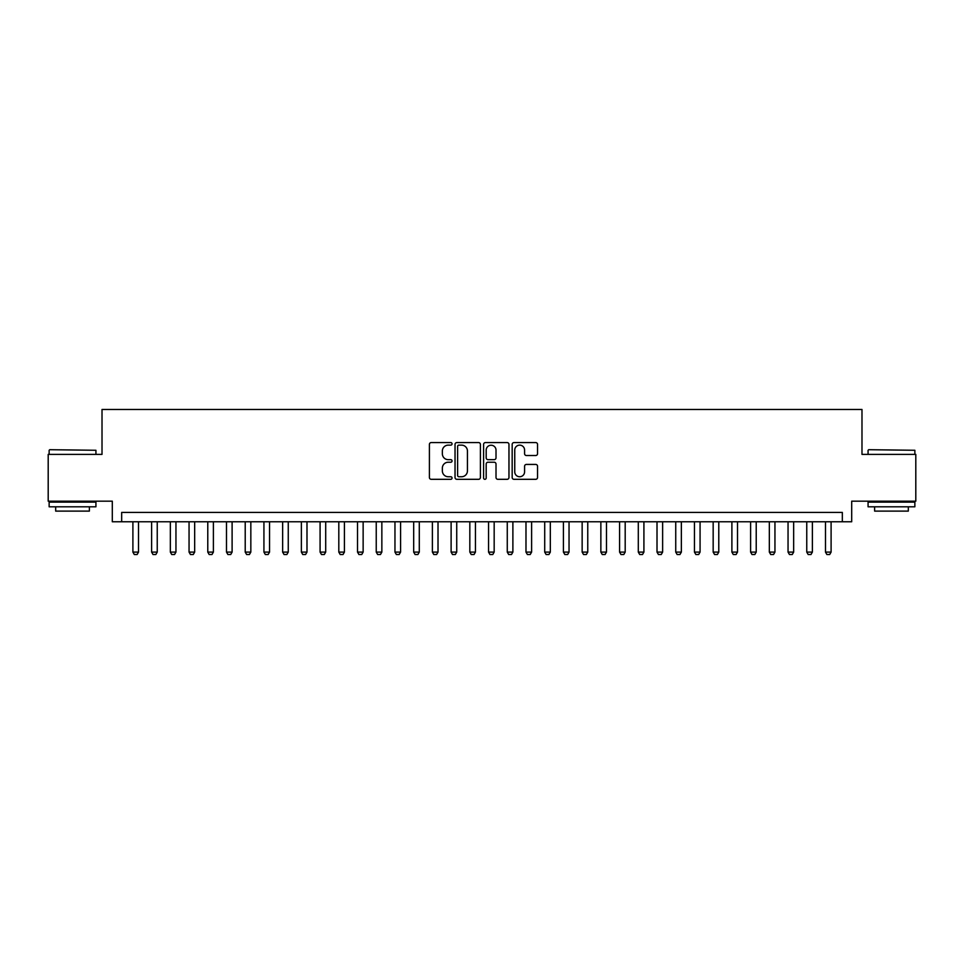 <?xml version="1.0" encoding="UTF-8"?>
<svg xmlns="http://www.w3.org/2000/svg" width="964" height="964" viewBox="0 0 964 964"><rect width="100%" height="100%" fill="white"/><g stroke="black" fill="none" stroke-linecap="round" stroke-linejoin="round"><path stroke-width="1.45" d="M452.056 443.85A1.289 1.289 0 0 0 450.766 442.572L431.245 442.572A1.832 1.832 0 0 0 429.402 444.404L429.402 477.481A1.832 1.832 0 0 0 431.245 479.313L450.766 479.313A1.289 1.289 0 0 0 452.056 478.024A1.289 1.289 0 0 0 450.766 476.746L448.236 476.746A5.88 5.88 0 0 1 442.356 470.866L442.356 468.106A5.88 5.88 0 0 1 448.236 462.226L450.766 462.226A1.289 1.289 0 0 0 452.056 460.937A1.289 1.289 0 0 0 450.766 459.659L448.236 459.659A5.88 5.88 0 0 1 442.356 453.779L442.356 451.019A5.88 5.88 0 0 1 448.236 445.139L450.766 445.139A1.289 1.289 0 0 0 452.056 443.85M535.695 455.526A1.832 1.832 0 0 0 537.538 453.683L537.538 444.404A1.832 1.832 0 0 0 535.695 442.572L514.017 442.572A1.832 1.832 0 0 0 512.173 444.404L512.173 477.481A1.832 1.832 0 0 0 514.017 479.313L535.695 479.313A1.832 1.832 0 0 0 537.538 477.481L537.538 466.275A1.832 1.832 0 0 0 535.695 464.431L526.416 464.431A1.832 1.832 0 0 0 524.585 466.275L524.585 471.83A4.916 4.916 0 0 1 519.668 476.746A4.916 4.916 0 0 1 514.752 471.83L514.752 450.055A4.916 4.916 0 0 1 519.668 445.139A4.916 4.916 0 0 1 524.585 450.055L524.585 453.683A1.832 1.832 0 0 0 526.416 455.526L535.695 455.526M842.331 521.777L851.694 521.777L851.694 501.184L915.8 501.184L915.8 454.393L861.985 454.393L861.985 409.471L102.015 409.471L102.015 454.393L48.2 454.393L48.2 501.184L112.306 501.184L112.306 521.777L842.331 521.777L842.331 512.414L121.669 512.414L121.669 521.777M480.397 444.404A1.832 1.832 0 0 0 478.554 442.572L456.876 442.572A1.832 1.832 0 0 0 455.032 444.404L455.032 477.481A1.832 1.832 0 0 0 456.876 479.313L478.554 479.313A1.832 1.832 0 0 0 480.397 477.481L480.397 444.404M485.446 442.572L507.124 442.572A1.832 1.832 0 0 1 508.968 444.404L508.968 477.481A1.832 1.832 0 0 1 507.124 479.313L497.846 479.313A1.832 1.832 0 0 1 496.014 477.481L496.014 464.07A1.832 1.832 0 0 0 494.171 462.226L488.013 462.226A1.832 1.832 0 0 0 486.181 464.07L486.181 478.024A1.289 1.289 0 0 1 484.892 479.313A1.289 1.289 0 0 1 483.603 478.024L483.603 444.404A1.832 1.832 0 0 1 485.446 442.572M458.9 445.139A1.289 1.289 0 0 0 457.611 446.428L457.611 475.457A1.289 1.289 0 0 0 458.9 476.746L461.563 476.746A5.88 5.88 0 0 0 467.444 470.866L467.444 451.019A5.88 5.88 0 0 0 461.563 445.139L458.9 445.139M496.014 450.152A4.916 4.916 0 0 0 491.098 445.235A4.916 4.916 0 0 0 486.181 450.152L486.181 457.816A1.832 1.832 0 0 0 488.013 459.659L494.171 459.659A1.832 1.832 0 0 0 496.014 457.816L496.014 450.152M132.899 521.777L132.899 552.095L138.515 552.095L138.515 521.777M138.515 552.095L137.117 554.529L134.309 554.529L132.899 552.095M49.694 449.706L95.93 450.272L49.694 449.706M72.529 506.799L49.14 506.799L49.14 502.124L95.93 502.124L95.93 506.799L72.529 506.799M89.375 506.799L89.375 511.113L55.683 511.113L55.683 506.799M868.624 449.706L914.86 450.272L868.624 449.706M891.471 506.799L868.07 506.799L868.07 502.124L914.86 502.124L914.86 506.799L891.471 506.799M908.317 506.799L908.317 511.113L874.625 511.113L874.625 506.799M151.625 521.777L151.625 552.095L157.24 552.095L157.24 521.777M157.24 552.095L155.831 554.529L153.023 554.529L151.625 552.095M170.339 521.777L170.339 552.095L175.954 552.095L175.954 521.777M175.954 552.095L174.544 554.529L171.737 554.529L170.339 552.095M189.052 521.777L189.052 552.095L194.668 552.095L194.668 521.777M194.668 552.095L193.27 554.529L190.462 554.529L189.052 552.095M207.778 521.777L207.778 552.095L213.393 552.095L213.393 521.777M213.393 552.095L211.984 554.529L209.176 554.529L207.778 552.095M226.492 521.777L226.492 552.095L232.107 552.095L232.107 521.777M232.107 552.095L230.709 554.529L227.902 554.529L226.492 552.095M245.218 521.777L245.218 552.095L250.833 552.095L250.833 521.777M250.833 552.095L249.423 554.529L246.615 554.529L245.218 552.095M263.931 521.777L263.931 552.095L269.546 552.095L269.546 521.777M269.546 552.095L268.137 554.529L265.329 554.529L263.931 552.095M282.645 521.777L282.645 552.095L288.26 552.095L288.26 521.777M288.26 552.095L286.862 554.529L284.055 554.529L282.645 552.095M301.37 521.777L301.37 552.095L306.986 552.095L306.986 521.777M306.986 552.095L305.576 554.529L302.768 554.529L301.37 552.095M320.084 521.777L320.084 552.095L325.699 552.095L325.699 521.777M325.699 552.095L324.302 554.529L321.494 554.529L320.084 552.095M338.81 521.777L338.81 552.095L344.425 552.095L344.425 521.777M344.425 552.095L343.015 554.529L340.208 554.529L338.81 552.095M357.524 521.777L357.524 552.095L363.139 552.095L363.139 521.777M363.139 552.095L361.729 554.529L358.921 554.529L357.524 552.095M376.237 521.777L376.237 552.095L381.852 552.095L381.852 521.777M381.852 552.095L380.455 554.529L377.647 554.529L376.237 552.095M394.963 521.777L394.963 552.095L400.578 552.095L400.578 521.777M400.578 552.095L399.168 554.529L396.361 554.529L394.963 552.095M413.677 521.777L413.677 552.095L419.292 552.095L419.292 521.777M419.292 552.095L417.894 554.529L415.086 554.529L413.677 552.095M432.39 521.777L432.39 552.095L438.018 552.095L438.018 521.777M438.018 552.095L436.608 554.529L433.8 554.529L432.39 552.095M451.116 521.777L451.116 552.095L456.731 552.095L456.731 521.777M456.731 552.095L455.321 554.529L452.514 554.529L451.116 552.095M469.829 521.777L469.829 552.095L475.445 552.095L475.445 521.777M475.445 552.095L474.047 554.529L471.239 554.529L469.829 552.095M488.555 521.777L488.555 552.095L494.171 552.095L494.171 521.777M494.171 552.095L492.761 554.529L489.953 554.529L488.555 552.095M507.269 521.777L507.269 552.095L512.884 552.095L512.884 521.777M512.884 552.095L511.486 554.529L508.679 554.529L507.269 552.095M525.983 521.777L525.983 552.095L531.61 552.095L531.61 521.777M531.61 552.095L530.2 554.529L527.392 554.529L525.983 552.095M544.708 521.777L544.708 552.095L550.323 552.095L550.323 521.777M550.323 552.095L548.914 554.529L546.106 554.529L544.708 552.095M563.422 521.777L563.422 552.095L569.037 552.095L569.037 521.777M569.037 552.095L567.639 554.529L564.832 554.529L563.422 552.095M582.148 521.777L582.148 552.095L587.763 552.095L587.763 521.777M587.763 552.095L586.353 554.529L583.545 554.529L582.148 552.095M600.861 521.777L600.861 552.095L606.477 552.095L606.477 521.777M606.477 552.095L605.079 554.529L602.271 554.529L600.861 552.095M619.575 521.777L619.575 552.095L625.19 552.095L625.19 521.777M625.19 552.095L623.792 554.529L620.985 554.529L619.575 552.095M638.301 521.777L638.301 552.095L643.916 552.095L643.916 521.777M643.916 552.095L642.506 554.529L639.698 554.529L638.301 552.095M657.014 521.777L657.014 552.095L662.63 552.095L662.63 521.777M662.63 552.095L661.232 554.529L658.424 554.529L657.014 552.095M675.74 521.777L675.74 552.095L681.355 552.095L681.355 521.777M681.355 552.095L679.945 554.529L677.138 554.529L675.74 552.095M694.454 521.777L694.454 552.095L700.069 552.095L700.069 521.777M700.069 552.095L698.671 554.529L695.863 554.529L694.454 552.095M713.167 521.777L713.167 552.095L718.783 552.095L718.783 521.777M718.783 552.095L717.385 554.529L714.577 554.529L713.167 552.095M731.893 521.777L731.893 552.095L737.508 552.095L737.508 521.777M737.508 552.095L736.098 554.529L733.291 554.529L731.893 552.095M750.607 521.777L750.607 552.095L756.222 552.095L756.222 521.777M756.222 552.095L754.824 554.529L752.016 554.529L750.607 552.095M769.332 521.777L769.332 552.095L774.948 552.095L774.948 521.777M774.948 552.095L773.538 554.529L770.73 554.529L769.332 552.095M788.046 521.777L788.046 552.095L793.661 552.095L793.661 521.777M793.661 552.095L792.263 554.529L789.456 554.529L788.046 552.095M806.76 521.777L806.76 552.095L812.375 552.095L812.375 521.777M812.375 552.095L810.977 554.529L808.169 554.529L806.76 552.095M825.485 521.777L825.485 552.095L831.101 552.095L831.101 521.777M831.101 552.095L829.691 554.529L826.883 554.529L825.485 552.095M49.14 454.393L49.14 450.272M59.804 502.124L59.804 501.184M85.266 502.124L85.266 501.184M95.93 454.393L95.93 450.272M868.07 454.393L868.07 450.272M878.734 502.124L878.734 501.184M904.196 502.124L904.196 501.184M914.86 454.393L914.86 450.272"/></g></svg>
